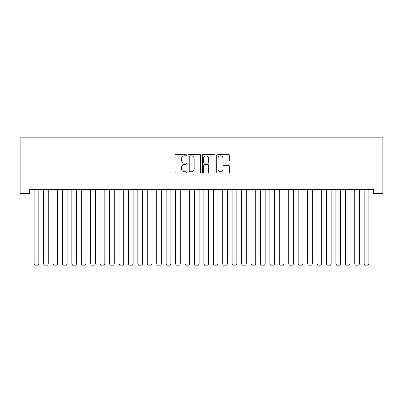<?xml version="1.0" encoding="UTF-8"?>
<svg xmlns="http://www.w3.org/2000/svg" width="403" height="403" viewBox="0 0 403 403"><rect width="100%" height="100%" fill="white"/><g stroke="black" fill="none" stroke-linecap="round" stroke-linejoin="round"><path stroke-width="0.6" d="M186.413 155.16A0.65 0.65 0 0 0 185.763 154.51L175.93 154.51A0.927 0.927 0 0 0 175.003 155.437L175.003 172.101A0.927 0.927 0 0 0 175.93 173.023L185.763 173.023A0.65 0.65 0 0 0 186.413 172.378A0.65 0.65 0 0 0 185.763 171.728L184.488 171.728A2.962 2.962 0 0 1 181.526 168.766L181.526 167.376A2.962 2.962 0 0 1 184.488 164.414L185.763 164.414A0.65 0.65 0 0 0 186.413 163.769A0.65 0.65 0 0 0 185.763 163.119L184.488 163.119A2.962 2.962 0 0 1 181.526 160.157L181.526 158.772A2.962 2.962 0 0 1 184.488 155.81L185.763 155.81A0.65 0.65 0 0 0 186.413 155.16M228.551 161.039A0.927 0.927 0 0 0 229.478 160.112L229.478 155.437A0.927 0.927 0 0 0 228.551 154.51L217.63 154.51A0.927 0.927 0 0 0 216.703 155.437L216.703 172.101A0.927 0.927 0 0 0 217.63 173.023L228.551 173.023A0.927 0.927 0 0 0 229.478 172.101L229.478 166.454A0.927 0.927 0 0 0 228.551 165.527L223.877 165.527A0.927 0.927 0 0 0 222.955 166.454L222.955 169.255A2.478 2.478 0 0 1 220.476 171.728A2.478 2.478 0 0 1 217.998 169.255L217.998 158.283A2.478 2.478 0 0 1 220.476 155.81A2.478 2.478 0 0 1 222.955 158.283L222.955 160.112A0.927 0.927 0 0 0 223.877 161.039L228.551 161.039M373.42 189.702L29.58 189.702L29.58 193.475L20.15 193.475L20.15 137.836L382.85 137.836L382.85 193.475L373.42 193.475L373.42 189.702M200.689 155.437A0.927 0.927 0 0 0 199.762 154.51L188.841 154.51A0.927 0.927 0 0 0 187.914 155.437L187.914 172.101A0.927 0.927 0 0 0 188.841 173.023L199.762 173.023A0.927 0.927 0 0 0 200.689 172.101L200.689 155.437M203.238 154.51L214.159 154.51A0.927 0.927 0 0 1 215.086 155.437L215.086 172.101A0.927 0.927 0 0 1 214.159 173.023L209.484 173.023A0.927 0.927 0 0 1 208.558 172.101L208.558 165.341A0.927 0.927 0 0 0 207.631 164.414L204.533 164.414A0.927 0.927 0 0 0 203.606 165.341L203.606 172.378A0.65 0.65 0 0 1 202.956 173.023A0.65 0.65 0 0 1 202.311 172.378L202.311 155.437A0.927 0.927 0 0 1 203.238 154.51M189.858 155.81A0.65 0.65 0 0 0 189.214 156.455L189.214 171.084A0.65 0.65 0 0 0 189.858 171.728L191.203 171.728A2.962 2.962 0 0 0 194.165 168.766L194.165 158.772A2.962 2.962 0 0 0 191.203 155.81L189.858 155.81M208.558 158.329A2.478 2.478 0 0 0 206.084 155.855A2.478 2.478 0 0 0 203.606 158.329L203.606 162.192A0.927 0.927 0 0 0 204.533 163.119L207.631 163.119A0.927 0.927 0 0 0 208.558 162.192L208.558 158.329M38.824 189.702L38.824 263.94L34.109 263.94L34.109 189.702M38.824 263.94L38.114 265.164L34.814 265.164L34.109 263.94M48.254 189.702L48.254 263.94L43.539 263.94L43.539 189.702M48.254 263.94L47.544 265.164L44.244 265.164L43.539 263.94M57.684 189.702L57.684 263.94L52.969 263.94L52.969 189.702M57.684 263.94L56.974 265.164L53.675 265.164L52.969 263.94M67.115 189.702L67.115 263.94L62.4 263.94L62.4 189.702M67.115 263.94L66.409 265.164L63.105 265.164L62.4 263.94M76.545 189.702L76.545 263.94L71.83 263.94L71.83 189.702M76.545 263.94L75.84 265.164L72.535 265.164L71.83 263.94M85.975 189.702L85.975 263.94L81.26 263.94L81.26 189.702M85.975 263.94L85.27 265.164L81.965 265.164L81.26 263.94M95.405 189.702L95.405 263.94L90.69 263.94L90.69 189.702M95.405 263.94L94.7 265.164L91.4 265.164L90.69 263.94M104.835 189.702L104.835 263.94L100.12 263.94L100.12 189.702M104.835 263.94L104.13 265.164L100.831 265.164L100.12 263.94M114.266 189.702L114.266 263.94L109.551 263.94L109.551 189.702M114.266 263.94L113.56 265.164L110.261 265.164L109.551 263.94M123.696 189.702L123.696 263.94L118.981 263.94L118.981 189.702M123.696 263.94L122.991 265.164L119.691 265.164L118.981 263.94M133.126 189.702L133.126 263.94L128.411 263.94L128.411 189.702M133.126 263.94L132.421 265.164L129.121 265.164L128.411 263.94M142.561 189.702L142.561 263.94L137.841 263.94L137.841 189.702M142.561 263.94L141.851 265.164L138.551 265.164L137.841 263.94M151.991 189.702L151.991 263.94L147.276 263.94L147.276 189.702M151.991 263.94L151.281 265.164L147.982 265.164L147.276 263.94M161.422 189.702L161.422 263.94L156.707 263.94L156.707 189.702M161.422 263.94L160.711 265.164L157.412 265.164L156.707 263.94M170.852 189.702L170.852 263.94L166.137 263.94L166.137 189.702M170.852 263.94L170.142 265.164L166.842 265.164L166.137 263.94M180.282 189.702L180.282 263.94L175.567 263.94L175.567 189.702M180.282 263.94L179.572 265.164L176.272 265.164L175.567 263.94M189.712 189.702L189.712 263.94L184.997 263.94L184.997 189.702M189.712 263.94L189.007 265.164L185.702 265.164L184.997 263.94M199.142 189.702L199.142 263.94L194.427 263.94L194.427 189.702M199.142 263.94L198.437 265.164L195.133 265.164L194.427 263.94M208.573 189.702L208.573 263.94L203.858 263.94L203.858 189.702M208.573 263.94L207.867 265.164L204.563 265.164L203.858 263.94M218.003 189.702L218.003 263.94L213.288 263.94L213.288 189.702M218.003 263.94L217.298 265.164L213.993 265.164L213.288 263.94M227.433 189.702L227.433 263.94L222.718 263.94L222.718 189.702M227.433 263.94L226.728 265.164L223.428 265.164L222.718 263.94M236.863 189.702L236.863 263.94L232.148 263.94L232.148 189.702M236.863 263.94L236.158 265.164L232.858 265.164L232.148 263.94M246.293 189.702L246.293 263.94L241.578 263.94L241.578 189.702M246.293 263.94L245.588 265.164L242.289 265.164L241.578 263.94M255.724 189.702L255.724 263.94L251.009 263.94L251.009 189.702M255.724 263.94L255.018 265.164L251.719 265.164L251.009 263.94M265.159 189.702L265.159 263.94L260.439 263.94L260.439 189.702M265.159 263.94L264.449 265.164L261.149 265.164L260.439 263.94M274.589 189.702L274.589 263.94L269.874 263.94L269.874 189.702M274.589 263.94L273.879 265.164L270.579 265.164L269.874 263.94M284.019 189.702L284.019 263.94L279.304 263.94L279.304 189.702M284.019 263.94L283.309 265.164L280.009 265.164L279.304 263.94M293.449 189.702L293.449 263.94L288.734 263.94L288.734 189.702M293.449 263.94L292.739 265.164L289.44 265.164L288.734 263.94M302.88 189.702L302.88 263.94L298.165 263.94L298.165 189.702M302.88 263.94L302.169 265.164L298.87 265.164L298.165 263.94M312.31 189.702L312.31 263.94L307.595 263.94L307.595 189.702M312.31 263.94L311.6 265.164L308.3 265.164L307.595 263.94M321.74 189.702L321.74 263.94L317.025 263.94L317.025 189.702M321.74 263.94L321.035 265.164L317.73 265.164L317.025 263.94M331.17 189.702L331.17 263.94L326.455 263.94L326.455 189.702M331.17 263.94L330.465 265.164L327.16 265.164L326.455 263.94M340.6 189.702L340.6 263.94L335.885 263.94L335.885 189.702M340.6 263.94L339.895 265.164L336.591 265.164L335.885 263.94M350.031 189.702L350.031 263.94L345.316 263.94L345.316 189.702M350.031 263.94L349.325 265.164L346.026 265.164L345.316 263.94M359.461 189.702L359.461 263.94L354.746 263.94L354.746 189.702M359.461 263.94L358.756 265.164L355.456 265.164L354.746 263.94M368.891 189.702L368.891 263.94L364.176 263.94L364.176 189.702M368.891 263.94L368.186 265.164L364.886 265.164L364.176 263.94"/></g></svg>
